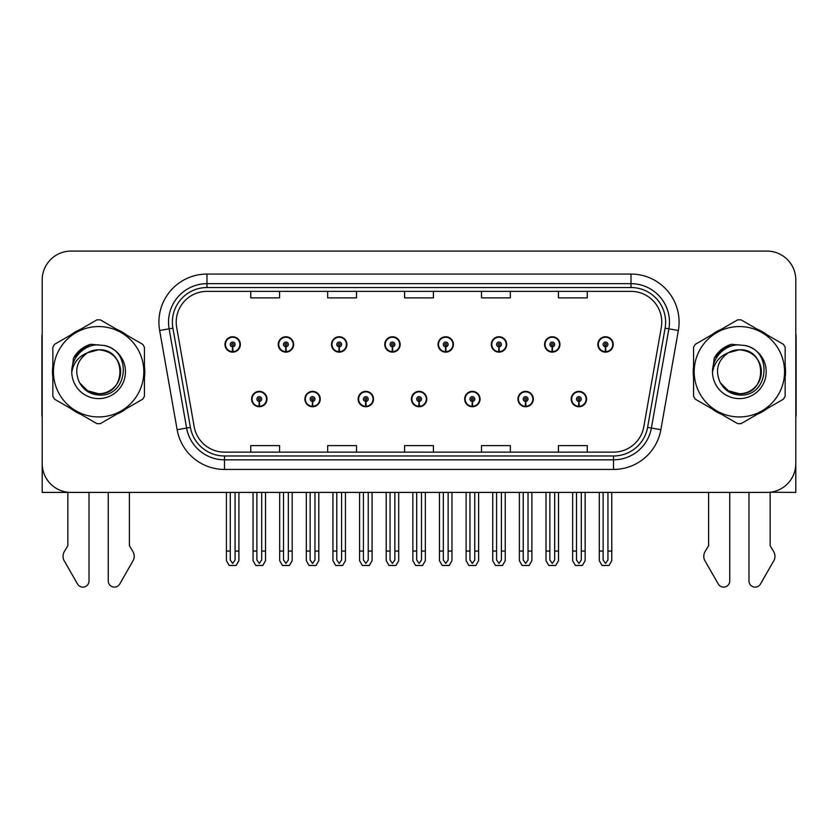 <?xml version="1.0" encoding="UTF-8"?>
<svg xmlns="http://www.w3.org/2000/svg" width="838" height="838" viewBox="0 0 838 838"><rect width="100%" height="100%" fill="white"/><g stroke="black" fill="none" stroke-linecap="round" stroke-linejoin="round"><path stroke-width="1.26" d="M251.599 399.056A7.689 7.689 0 0 0 259.298 406.744A7.689 7.689 0 0 0 266.987 399.056A7.689 7.689 0 0 0 259.298 391.367A7.689 7.689 0 0 0 251.599 399.056M411.406 399.056A7.689 7.689 0 0 0 419.094 406.744A7.689 7.689 0 0 0 426.783 399.056A7.689 7.689 0 0 0 419.094 391.367A7.689 7.689 0 0 0 411.406 399.056M304.875 399.056A7.689 7.689 0 0 0 312.564 406.744A7.689 7.689 0 0 0 320.252 399.056A7.689 7.689 0 0 0 312.564 391.367A7.689 7.689 0 0 0 304.875 399.056M464.671 399.056A7.689 7.689 0 0 0 472.36 406.744A7.689 7.689 0 0 0 480.059 399.056A7.689 7.689 0 0 0 472.36 391.367A7.689 7.689 0 0 0 464.671 399.056M517.936 399.056A7.689 7.689 0 0 0 525.636 406.744A7.689 7.689 0 0 0 533.324 399.056A7.689 7.689 0 0 0 525.636 391.367A7.689 7.689 0 0 0 517.936 399.056M358.14 399.056A7.689 7.689 0 0 0 365.829 406.744A7.689 7.689 0 0 0 373.518 399.056A7.689 7.689 0 0 0 365.829 391.367A7.689 7.689 0 0 0 358.14 399.056M224.972 344.439A7.689 7.689 0 0 0 232.66 352.138A7.689 7.689 0 0 0 240.349 344.439A7.689 7.689 0 0 0 232.66 336.75A7.689 7.689 0 0 0 224.972 344.439M384.768 344.439A7.689 7.689 0 0 0 392.467 352.138A7.689 7.689 0 0 0 400.155 344.439A7.689 7.689 0 0 0 392.467 336.75A7.689 7.689 0 0 0 384.768 344.439M438.033 344.439A7.689 7.689 0 0 0 445.732 352.138A7.689 7.689 0 0 0 453.421 344.439A7.689 7.689 0 0 0 445.732 336.75A7.689 7.689 0 0 0 438.033 344.439M491.309 344.439A7.689 7.689 0 0 0 498.998 352.138A7.689 7.689 0 0 0 506.686 344.439A7.689 7.689 0 0 0 498.998 336.75A7.689 7.689 0 0 0 491.309 344.439M278.237 344.439A7.689 7.689 0 0 0 285.926 352.138A7.689 7.689 0 0 0 293.625 344.439A7.689 7.689 0 0 0 285.926 336.75A7.689 7.689 0 0 0 278.237 344.439M544.574 344.439A7.689 7.689 0 0 0 552.263 352.138A7.689 7.689 0 0 0 559.952 344.439A7.689 7.689 0 0 0 552.263 336.75A7.689 7.689 0 0 0 544.574 344.439M331.502 344.439A7.689 7.689 0 0 0 339.191 352.138A7.689 7.689 0 0 0 346.89 344.439A7.689 7.689 0 0 0 339.191 336.75A7.689 7.689 0 0 0 331.502 344.439M571.202 399.056A7.689 7.689 0 0 0 578.901 406.744A7.689 7.689 0 0 0 586.59 399.056A7.689 7.689 0 0 0 578.901 391.367A7.689 7.689 0 0 0 571.202 399.056M597.84 344.439A7.689 7.689 0 0 0 605.528 352.138A7.689 7.689 0 0 0 613.227 344.439A7.689 7.689 0 0 0 605.528 336.75A7.689 7.689 0 0 0 597.84 344.439M770.143 492.241L795.807 492.419L795.807 279.923A28.848 28.848 0 0 0 766.969 251.086L71.031 251.086A28.848 28.848 0 0 0 42.193 279.923L42.193 492.419L67.857 492.419L67.857 545.737L64.442 551.373A9.616 9.616 0 0 0 63.751 559.941L77.557 584.055A6.138 6.138 0 0 0 89.017 580.985L89.017 492.419L108.249 492.419L108.249 580.985A6.138 6.138 0 0 0 119.698 584.055L133.514 559.941A9.616 9.616 0 0 0 132.813 551.373L129.398 545.737L129.398 492.419M708.602 492.419L708.602 545.737L705.187 551.373A9.616 9.616 0 0 0 704.486 559.941L718.302 584.055A6.138 6.138 0 0 0 729.751 580.985L729.751 492.419L748.983 492.419L748.983 580.985A6.138 6.138 0 0 0 760.443 584.055L774.249 559.941A9.616 9.616 0 0 0 773.558 551.373L770.143 545.737L770.143 492.419M52.836 365.997A46.153 46.153 0 0 0 52.836 377.509M70.748 408.525A46.153 46.153 0 0 0 80.72 414.286M116.534 414.286A46.153 46.153 0 0 0 126.507 408.525M144.419 377.509A46.153 46.153 0 0 0 144.419 365.997M693.581 365.997A46.153 46.153 0 0 0 693.581 377.509M711.493 408.525A46.153 46.153 0 0 0 721.466 414.286M757.28 414.286A46.153 46.153 0 0 0 767.252 408.525M785.164 377.509A46.153 46.153 0 0 0 785.164 365.997M176.221 322.138A30.765 30.765 0 0 1 206.986 291.373L631.014 291.373A30.765 30.765 0 0 1 661.308 327.48L643.814 426.71A30.765 30.765 0 0 1 613.51 452.132L224.49 452.132A30.765 30.765 0 0 1 194.186 426.71L176.692 327.48A30.765 30.765 0 0 1 176.221 322.138M172.377 322.138A34.609 34.609 0 0 0 172.9 328.15L190.394 427.38A34.609 34.609 0 0 0 224.49 455.977L613.51 455.977A34.609 34.609 0 0 0 647.606 427.38L665.1 328.15A34.609 34.609 0 0 0 631.014 287.528L206.986 287.528A34.609 34.609 0 0 0 172.377 322.138M159.649 330.486A48.07 48.07 0 0 1 206.986 274.057L631.014 274.057A48.07 48.07 0 0 1 678.351 330.486L660.857 429.716A48.07 48.07 0 0 1 613.51 469.437L224.49 469.437A48.07 48.07 0 0 1 177.143 429.716L159.649 330.486L169.119 328.821A38.464 38.464 0 0 1 206.986 283.673L631.014 283.673A38.464 38.464 0 0 1 668.881 328.821L651.388 428.04A38.464 38.464 0 0 1 613.51 459.821L224.49 459.821A38.464 38.464 0 0 1 186.612 428.04L169.119 328.821A38.464 38.464 0 0 1 168.532 322.138M126.507 334.97A46.153 46.153 0 0 0 116.534 329.219M80.72 329.219A46.153 46.153 0 0 0 70.748 334.97M767.252 334.97A46.153 46.153 0 0 0 757.28 329.219M721.466 329.219A46.153 46.153 0 0 0 711.493 334.97M766.969 251.086L71.031 251.086M42.193 279.923L42.193 463.571A28.848 28.848 0 0 0 71.031 492.419L766.969 492.419A28.848 28.848 0 0 0 795.807 463.571L795.807 279.923M404.576 291.373L404.576 297.878L433.424 297.878L433.424 291.373M327.658 291.373L327.658 297.878L356.506 297.878L356.506 291.373M250.74 291.373L250.74 297.878L279.578 297.878L279.578 291.373M481.494 291.373L481.494 297.878L510.342 297.878L510.342 291.373M558.422 291.373L558.422 297.878L587.26 297.878L587.26 291.373M433.424 452.132L433.424 445.617L404.576 445.617L404.576 452.132M356.506 452.132L356.506 445.617L327.658 445.617L327.658 452.132M279.578 452.132L279.578 445.617L250.74 445.617L250.74 452.132M510.342 452.132L510.342 445.617L481.494 445.617L481.494 452.132M587.26 452.132L587.26 445.617L558.422 445.617L558.422 452.132M581.3 492.419L581.3 559.994L578.901 563.429L576.492 559.994L576.492 551.069L572.647 551.069L572.647 560.685L575.423 565.493L582.368 565.493L585.144 560.685L585.144 492.419M578.796 401.454L578.587 406.262A7.207 7.207 0 0 1 571.684 399.056A7.207 7.207 0 0 1 578.901 391.849A7.207 7.207 0 0 1 586.108 399.056A7.207 7.207 0 0 1 579.215 406.262L579.006 401.454A2.399 2.399 0 0 0 581.3 399.056A2.399 2.399 0 0 0 578.901 396.657A2.399 2.399 0 0 0 576.492 399.056A2.399 2.399 0 0 0 578.796 401.454L578.859 400.019A0.964 0.964 0 0 1 577.937 399.056A0.964 0.964 0 0 1 578.901 398.092A0.964 0.964 0 0 1 579.854 399.056A0.964 0.964 0 0 1 578.943 400.019L579.006 401.454M572.647 492.419L572.647 551.069M576.492 492.419L576.492 551.069M581.3 551.069L585.144 551.069M607.938 492.419L607.938 559.994L605.528 563.429L603.13 559.994L603.13 551.069L599.285 551.069L599.285 560.685L602.061 565.493L609.006 565.493L611.782 560.685L611.782 492.419M605.424 346.848L605.214 351.646A7.207 7.207 0 0 1 598.322 344.439A7.207 7.207 0 0 1 605.528 337.232A7.207 7.207 0 0 1 612.746 344.439A7.207 7.207 0 0 1 605.843 351.646L605.633 346.848A2.399 2.399 0 0 0 607.938 344.439A2.399 2.399 0 0 0 605.528 342.04A2.399 2.399 0 0 0 603.13 344.439A2.399 2.399 0 0 0 605.424 346.848L605.486 345.403A0.964 0.964 0 0 1 604.565 344.439A0.964 0.964 0 0 1 605.528 343.486A0.964 0.964 0 0 1 606.492 344.439A0.964 0.964 0 0 1 605.57 345.403L605.633 346.848M599.285 492.419L599.285 551.069M603.13 492.419L603.13 551.069M607.938 551.069L611.782 551.069M528.034 492.419L528.034 559.994L525.636 563.429L523.226 559.994L523.226 551.069L519.382 551.069L519.382 560.685L522.158 565.493L529.103 565.493L531.879 560.685L531.879 492.419M525.52 401.454L525.311 406.262A7.207 7.207 0 0 1 518.418 399.056A7.207 7.207 0 0 1 525.636 391.849A7.207 7.207 0 0 1 532.842 399.056A7.207 7.207 0 0 1 525.95 406.262L525.74 401.454A2.399 2.399 0 0 0 528.034 399.056A2.399 2.399 0 0 0 525.636 396.657A2.399 2.399 0 0 0 523.226 399.056A2.399 2.399 0 0 0 525.52 401.454L525.583 400.019A0.964 0.964 0 0 1 524.672 399.056A0.964 0.964 0 0 1 525.636 398.092A0.964 0.964 0 0 1 526.589 399.056A0.964 0.964 0 0 1 525.677 400.019L525.74 401.454M519.382 492.419L519.382 551.069M523.226 492.419L523.226 551.069M528.034 551.069L531.879 551.069M474.769 492.419L474.769 559.994L472.36 563.429L469.961 559.994L469.961 551.069L466.117 551.069L466.117 560.685L468.892 565.493L475.837 565.493L478.613 560.685L478.613 492.419M472.255 401.454L472.045 406.262A7.207 7.207 0 0 1 465.153 399.056A7.207 7.207 0 0 1 472.36 391.849A7.207 7.207 0 0 1 479.577 399.056A7.207 7.207 0 0 1 472.674 406.262L472.464 401.454A2.399 2.399 0 0 0 474.769 399.056A2.399 2.399 0 0 0 472.36 396.657A2.399 2.399 0 0 0 469.961 399.056A2.399 2.399 0 0 0 472.255 401.454L472.318 400.019A0.964 0.964 0 0 1 471.406 399.056A0.964 0.964 0 0 1 472.36 398.092A0.964 0.964 0 0 1 473.323 399.056A0.964 0.964 0 0 1 472.402 400.019L472.464 401.454M466.117 492.419L466.117 551.069M469.961 492.419L469.961 551.069M474.769 551.069L478.613 551.069M421.504 492.419L421.504 559.994L419.094 563.429L416.696 559.994L416.696 551.069L412.851 551.069L412.851 560.685L415.627 565.493L422.572 565.493L425.348 560.685L425.348 492.419M418.99 401.454L418.78 406.262A7.207 7.207 0 0 1 411.887 399.056A7.207 7.207 0 0 1 419.094 391.849A7.207 7.207 0 0 1 426.312 399.056A7.207 7.207 0 0 1 419.409 406.262L419.199 401.454A2.399 2.399 0 0 0 421.504 399.056A2.399 2.399 0 0 0 419.094 396.657A2.399 2.399 0 0 0 416.696 399.056A2.399 2.399 0 0 0 418.99 401.454L419.052 400.019A0.964 0.964 0 0 1 418.131 399.056A0.964 0.964 0 0 1 419.094 398.092A0.964 0.964 0 0 1 420.058 399.056A0.964 0.964 0 0 1 419.136 400.019L419.199 401.454M412.851 492.419L412.851 551.069M416.696 492.419L416.696 551.069M421.504 551.069L425.348 551.069M554.672 492.419L554.672 559.994L552.263 563.429L549.864 559.994L549.864 551.069L546.009 551.069L546.009 560.685L548.785 565.493L555.741 565.493L558.517 560.685L558.517 492.419M552.158 346.848L551.949 351.646A7.207 7.207 0 0 1 545.056 344.439A7.207 7.207 0 0 1 552.263 337.232A7.207 7.207 0 0 1 559.48 344.439A7.207 7.207 0 0 1 552.577 351.646L552.368 346.848A2.399 2.399 0 0 0 554.672 344.439A2.399 2.399 0 0 0 552.263 342.04A2.399 2.399 0 0 0 549.864 344.439A2.399 2.399 0 0 0 552.158 346.848L552.221 345.403A0.964 0.964 0 0 1 551.299 344.439A0.964 0.964 0 0 1 552.263 343.486A0.964 0.964 0 0 1 553.227 344.439A0.964 0.964 0 0 1 552.305 345.403L552.368 346.848M546.009 492.419L546.009 551.069M549.864 492.419L549.864 551.069M554.672 551.069L558.517 551.069M501.396 492.419L501.396 559.994L498.998 563.429L496.588 559.994L496.588 551.069L492.744 551.069L492.744 560.685L495.52 565.493L502.475 565.493L505.251 560.685L505.251 492.419M498.893 346.848L498.683 351.646A7.207 7.207 0 0 1 491.78 344.439A7.207 7.207 0 0 1 498.998 337.232A7.207 7.207 0 0 1 506.204 344.439A7.207 7.207 0 0 1 499.312 351.646L499.102 346.848A2.399 2.399 0 0 0 501.396 344.439A2.399 2.399 0 0 0 498.998 342.04A2.399 2.399 0 0 0 496.588 344.439A2.399 2.399 0 0 0 498.893 346.848L498.956 345.403A0.964 0.964 0 0 1 498.034 344.439A0.964 0.964 0 0 1 498.998 343.486A0.964 0.964 0 0 1 499.961 344.439A0.964 0.964 0 0 1 499.039 345.403L499.102 346.848M492.744 492.419L492.744 551.069M496.588 492.419L496.588 551.069M501.396 551.069L505.251 551.069M448.131 492.419L448.131 559.994L445.732 563.429L443.323 559.994L443.323 551.069L439.479 551.069L439.479 560.685L442.255 565.493L449.199 565.493L451.975 560.685L451.975 492.419M445.627 346.848L445.418 351.646A7.207 7.207 0 0 1 438.515 344.439A7.207 7.207 0 0 1 445.732 337.232A7.207 7.207 0 0 1 452.939 344.439A7.207 7.207 0 0 1 446.046 351.646L445.837 346.848A2.399 2.399 0 0 0 448.131 344.439A2.399 2.399 0 0 0 445.732 342.04A2.399 2.399 0 0 0 443.323 344.439A2.399 2.399 0 0 0 445.627 346.848L445.69 345.403A0.964 0.964 0 0 1 444.769 344.439A0.964 0.964 0 0 1 445.732 343.486A0.964 0.964 0 0 1 446.696 344.439A0.964 0.964 0 0 1 445.774 345.403L445.837 346.848M439.479 492.419L439.479 551.069M443.323 492.419L443.323 551.069M448.131 551.069L451.975 551.069M394.866 492.419L394.866 559.994L392.467 563.429L390.058 559.994L390.058 551.069L386.213 551.069L386.213 560.685L388.989 565.493L395.934 565.493L398.71 560.685L398.71 492.419M392.362 346.848L392.153 351.646A7.207 7.207 0 0 1 385.25 344.439A7.207 7.207 0 0 1 392.467 337.232A7.207 7.207 0 0 1 399.674 344.439A7.207 7.207 0 0 1 392.781 351.646L392.572 346.848A2.399 2.399 0 0 0 394.866 344.439A2.399 2.399 0 0 0 392.467 342.04A2.399 2.399 0 0 0 390.058 344.439A2.399 2.399 0 0 0 392.362 346.848L392.425 345.403A0.964 0.964 0 0 1 391.503 344.439A0.964 0.964 0 0 1 392.467 343.486A0.964 0.964 0 0 1 393.42 344.439A0.964 0.964 0 0 1 392.509 345.403L392.572 346.848M386.213 492.419L386.213 551.069M390.058 492.419L390.058 551.069M394.866 551.069L398.71 551.069M42.193 415.962A19.232 19.232 0 0 0 41.9 415.983L41.9 337.138A19.232 19.232 0 0 1 42.193 333.817M42.193 433.288L42.193 423.672M795.807 333.817A19.232 19.232 0 0 1 796.1 337.138L796.1 415.983A19.232 19.232 0 0 0 795.807 415.962M795.807 423.672L795.807 433.288M120.599 370.962A21.977 21.977 0 0 0 87.634 352.725C76.855 360.382 74.111 370.27 79.401 382.39L79.694 382.914A21.977 21.977 0 0 0 98.633 393.734C126.988 395.107 126.988 348.399 98.633 349.771L87.634 352.725L98.633 349.771C126.988 348.399 126.988 395.107 98.633 393.734A21.977 21.977 0 0 0 120.609 371.747C119.3 358.402 111.978 351.07 98.633 349.771C126.988 348.399 126.988 395.107 98.633 393.734C126.988 395.107 126.988 348.399 98.633 349.771C126.988 348.399 126.988 395.107 98.633 393.734C126.988 395.107 126.988 348.399 98.633 349.771C126.988 348.399 126.988 395.107 98.633 393.734L87.634 390.791L79.694 382.914L87.634 390.791L98.633 393.734L87.634 390.791L79.694 382.914L87.634 390.791L98.633 393.734L87.634 390.791L79.694 382.914L87.634 390.791L98.633 393.734L87.634 390.791L79.694 382.914C83.905 390.33 90.211 394.363 98.633 395.012C128.025 397.474 132.614 350.63 104.268 345.486L90.64 344.303C83.046 346.639 77.316 351.269 73.461 358.193L71.775 372.334A26.868 26.868 0 0 0 98.633 398.616A26.868 26.868 0 0 0 104.268 345.486M98.633 416.936A45.189 45.189 0 0 0 143.822 371.747A45.189 45.189 0 0 0 98.633 326.558A45.189 45.189 0 0 0 53.433 371.747A45.189 45.189 0 0 0 98.633 416.936M98.633 423.672A51.925 51.925 0 0 0 100.33 423.64L142.722 399.171A51.925 51.925 0 0 0 144.419 396.227L144.419 347.278A51.925 51.925 0 0 0 142.722 344.334L100.33 319.854A51.925 51.925 0 0 0 96.925 319.854L54.543 344.334A51.925 51.925 0 0 0 52.836 347.278L52.836 396.227A51.925 51.925 0 0 0 54.543 399.171L96.925 423.64A51.925 51.925 0 0 0 98.633 423.672M71.764 371.747C71.586 356.506 85.424 344.156 98.633 344.889M71.775 372.334C73.325 362.864 78.615 356.328 87.634 352.725M73.461 358.193L84.334 346.995L90.473 344.345L84.334 346.995L73.493 358.14L84.334 346.995L90.473 344.345L84.334 346.995L73.461 358.193L84.334 346.995L90.64 344.303L80.752 349.436M90.473 344.345L84.334 346.995L73.493 358.14L84.334 346.995L90.473 344.345L84.334 346.995L73.493 358.14M761.333 370.962A21.977 21.977 0 0 0 728.369 352.725C717.6 360.382 714.856 370.27 720.135 382.39L720.439 382.914A21.977 21.977 0 0 0 739.367 393.734C767.723 395.107 767.723 348.399 739.367 349.771L728.369 352.725L739.367 349.771C767.723 348.399 767.723 395.107 739.367 393.734A21.977 21.977 0 0 0 761.354 371.747C760.045 358.402 752.723 351.07 739.367 349.771C767.723 348.399 767.723 395.107 739.367 393.734C767.723 395.107 767.723 348.399 739.367 349.771C767.723 348.399 767.723 395.107 739.367 393.734C767.723 395.107 767.723 348.399 739.367 349.771C767.723 348.399 767.723 395.107 739.367 393.734L728.379 390.791L720.439 382.914L728.379 390.791L739.367 393.734L728.379 390.791L720.439 382.914L728.379 390.791L739.367 393.734L728.379 390.791L720.439 382.914L728.379 390.791L739.367 393.734L728.379 390.791L720.439 382.914C724.65 390.33 730.956 394.363 739.367 395.012C768.76 397.474 773.348 350.63 745.013 345.486L731.385 344.303C723.791 346.639 718.061 351.269 714.206 358.193L712.51 372.334A26.868 26.868 0 0 0 739.367 398.616A26.868 26.868 0 0 0 745.013 345.486M739.367 416.936A45.189 45.189 0 0 0 784.567 371.747A45.189 45.189 0 0 0 739.367 326.558A45.189 45.189 0 0 0 694.178 371.747A45.189 45.189 0 0 0 739.367 416.936M739.367 423.672A51.925 51.925 0 0 0 741.075 423.64L783.457 399.171A51.925 51.925 0 0 0 785.164 396.227L785.164 347.278A51.925 51.925 0 0 0 783.457 344.334L741.075 319.854A51.925 51.925 0 0 0 737.67 319.854L695.278 344.334A51.925 51.925 0 0 0 693.581 347.278L693.581 396.227A51.925 51.925 0 0 0 695.278 399.171L737.67 423.64A51.925 51.925 0 0 0 739.367 423.672M712.51 371.747C712.331 356.506 726.158 344.156 739.378 344.889M712.51 372.334C714.07 362.864 719.35 356.328 728.369 352.725M731.218 344.345L725.08 346.995L714.227 358.14L725.08 346.995L731.218 344.345L725.08 346.995L714.227 358.14L725.08 346.995L731.218 344.345L725.08 346.995L714.227 358.14L725.08 346.995L731.218 344.345L725.08 346.995L714.206 358.193L725.08 346.995L731.385 344.303L721.497 349.436M368.228 492.419L368.228 559.994L365.829 563.429L363.43 559.994L363.43 551.069L359.575 551.069L359.575 560.685L362.351 565.493L369.307 565.493L372.082 560.685L372.082 492.419M365.724 401.454L365.515 406.262A7.207 7.207 0 0 1 358.622 399.056A7.207 7.207 0 0 1 365.829 391.849A7.207 7.207 0 0 1 373.036 399.056A7.207 7.207 0 0 1 366.143 406.262L365.934 401.454A2.399 2.399 0 0 0 368.228 399.056A2.399 2.399 0 0 0 365.829 396.657A2.399 2.399 0 0 0 363.43 399.056A2.399 2.399 0 0 0 365.724 401.454L365.787 400.019A0.964 0.964 0 0 1 364.865 399.056A0.964 0.964 0 0 1 365.829 398.092A0.964 0.964 0 0 1 366.793 399.056A0.964 0.964 0 0 1 365.871 400.019L365.934 401.454M359.575 492.419L359.575 551.069M363.43 492.419L363.43 551.069M368.228 551.069L372.082 551.069M314.962 492.419L314.962 559.994L312.564 563.429L310.154 559.994L310.154 551.069L306.31 551.069L306.31 560.685L309.086 565.493L316.041 565.493L318.807 560.685L318.807 492.419M312.459 401.454L312.249 406.262A7.207 7.207 0 0 1 305.346 399.056A7.207 7.207 0 0 1 312.564 391.849A7.207 7.207 0 0 1 319.77 399.056A7.207 7.207 0 0 1 312.878 406.262L312.668 401.454A2.399 2.399 0 0 0 314.962 399.056A2.399 2.399 0 0 0 312.564 396.657A2.399 2.399 0 0 0 310.154 399.056A2.399 2.399 0 0 0 312.459 401.454L312.522 400.019A0.964 0.964 0 0 1 311.6 399.056A0.964 0.964 0 0 1 312.564 398.092A0.964 0.964 0 0 1 313.527 399.056A0.964 0.964 0 0 1 312.605 400.019L312.668 401.454M306.31 492.419L306.31 551.069M310.154 492.419L310.154 551.069M314.962 551.069L318.807 551.069M261.697 492.419L261.697 559.994L259.298 563.429L256.889 559.994L256.889 551.069L253.045 551.069L253.045 560.685L255.82 565.493L262.765 565.493L265.541 560.685L265.541 492.419M259.193 401.454L258.984 406.262A7.207 7.207 0 0 1 252.081 399.056A7.207 7.207 0 0 1 259.298 391.849A7.207 7.207 0 0 1 266.505 399.056A7.207 7.207 0 0 1 259.612 406.262L259.403 401.454A2.399 2.399 0 0 0 261.697 399.056A2.399 2.399 0 0 0 259.298 396.657A2.399 2.399 0 0 0 256.889 399.056A2.399 2.399 0 0 0 259.193 401.454L259.256 400.019A0.964 0.964 0 0 1 258.334 399.056A0.964 0.964 0 0 1 259.298 398.092A0.964 0.964 0 0 1 260.251 399.056A0.964 0.964 0 0 1 259.34 400.019L259.403 401.454M253.045 492.419L253.045 551.069M256.889 492.419L256.889 551.069M261.697 551.069L265.541 551.069M341.6 492.419L341.6 559.994L339.191 563.429L336.792 559.994L336.792 551.069L332.948 551.069L332.948 560.685L335.724 565.493L342.669 565.493L345.445 560.685L345.445 492.419M339.086 346.848L338.877 351.646A7.207 7.207 0 0 1 331.984 344.439A7.207 7.207 0 0 1 339.191 337.232A7.207 7.207 0 0 1 346.408 344.439A7.207 7.207 0 0 1 339.505 351.646L339.296 346.848A2.399 2.399 0 0 0 341.6 344.439A2.399 2.399 0 0 0 339.191 342.04A2.399 2.399 0 0 0 336.792 344.439A2.399 2.399 0 0 0 339.086 346.848L339.149 345.403A0.964 0.964 0 0 1 338.238 344.439A0.964 0.964 0 0 1 339.191 343.486A0.964 0.964 0 0 1 340.155 344.439A0.964 0.964 0 0 1 339.233 345.403L339.296 346.848M332.948 492.419L332.948 551.069M336.792 492.419L336.792 551.069M341.6 551.069L345.445 551.069M288.335 492.419L288.335 559.994L285.926 563.429L283.527 559.994L283.527 551.069L279.683 551.069L279.683 560.685L282.458 565.493L289.403 565.493L292.179 560.685L292.179 492.419M285.821 346.848L285.611 351.646A7.207 7.207 0 0 1 278.719 344.439A7.207 7.207 0 0 1 285.926 337.232A7.207 7.207 0 0 1 293.143 344.439A7.207 7.207 0 0 1 286.24 351.646L286.03 346.848A2.399 2.399 0 0 0 288.335 344.439A2.399 2.399 0 0 0 285.926 342.04A2.399 2.399 0 0 0 283.527 344.439A2.399 2.399 0 0 0 285.821 346.848L285.884 345.403A0.964 0.964 0 0 1 284.962 344.439A0.964 0.964 0 0 1 285.926 343.486A0.964 0.964 0 0 1 286.889 344.439A0.964 0.964 0 0 1 285.968 345.403L286.03 346.848M279.683 492.419L279.683 551.069M283.527 492.419L283.527 551.069M288.335 551.069L292.179 551.069M235.069 492.419L235.069 559.994L232.66 563.429L230.261 559.994L230.261 551.069L226.407 551.069L226.407 560.685L229.183 565.493L236.138 565.493L238.914 560.685L238.914 492.419M232.555 346.848L232.346 351.646A7.207 7.207 0 0 1 225.453 344.439A7.207 7.207 0 0 1 232.66 337.232A7.207 7.207 0 0 1 239.878 344.439A7.207 7.207 0 0 1 232.974 351.646L232.765 346.848A2.399 2.399 0 0 0 235.069 344.439A2.399 2.399 0 0 0 232.66 342.04A2.399 2.399 0 0 0 230.261 344.439A2.399 2.399 0 0 0 232.555 346.848L232.618 345.403A0.964 0.964 0 0 1 231.697 344.439A0.964 0.964 0 0 1 232.66 343.486A0.964 0.964 0 0 1 233.624 344.439A0.964 0.964 0 0 1 232.702 345.403L232.765 346.848M226.407 492.419L226.407 551.069M230.261 492.419L230.261 551.069M235.069 551.069L238.914 551.069M631.014 274.057L631.014 287.528M169.119 328.821L172.9 328.15M224.49 469.437L224.49 455.977M613.51 455.977L613.51 469.437M647.606 427.38L660.857 429.716M177.143 429.716L190.394 427.38M665.1 328.15L678.351 330.486M206.986 274.057L206.986 287.528M578.587 406.262A7.207 7.207 0 0 1 571.684 399.056M605.214 351.646A7.207 7.207 0 0 1 598.322 344.439M525.311 406.262A7.207 7.207 0 0 1 518.418 399.056M472.045 406.262A7.207 7.207 0 0 1 465.153 399.056M418.78 406.262A7.207 7.207 0 0 1 411.887 399.056M551.949 351.646A7.207 7.207 0 0 1 545.056 344.439M498.683 351.646A7.207 7.207 0 0 1 491.78 344.439M445.418 351.646A7.207 7.207 0 0 1 438.515 344.439M392.153 351.646A7.207 7.207 0 0 1 385.25 344.439M365.515 406.262A7.207 7.207 0 0 1 358.622 399.056M312.249 406.262A7.207 7.207 0 0 1 305.346 399.056M258.984 406.262A7.207 7.207 0 0 1 252.081 399.056M338.877 351.646A7.207 7.207 0 0 1 331.984 344.439M285.611 351.646A7.207 7.207 0 0 1 278.719 344.439M232.346 351.646A7.207 7.207 0 0 1 225.453 344.439"/></g></svg>
